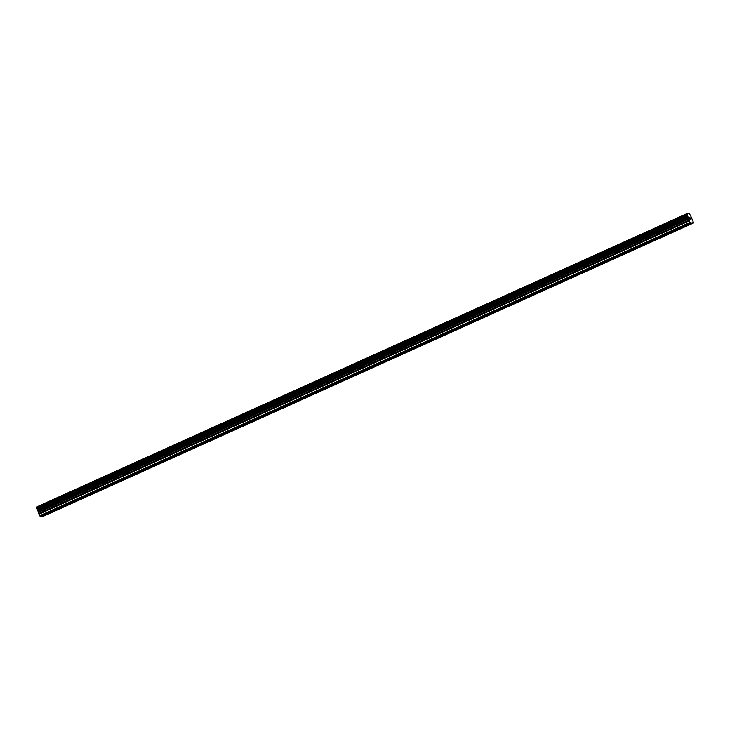 <?xml version="1.0" encoding="UTF-8"?>
<svg xmlns="http://www.w3.org/2000/svg" width="730" height="730" viewBox="0 0 730 730"><rect width="100%" height="100%" fill="white"/><g stroke="black" fill="none" stroke-linecap="round" stroke-linejoin="round"><path stroke-width="1.09" d="M683.636 226.546L680.57 227.933M686.857 213.662L36.509 507.022L39.648 515.736L41.172 516.347L691.52 222.997L689.996 222.385L686.857 213.662L689.23 213.644L690.525 215.459L693.418 222.349L693.5 222.978L691.52 222.997M653.624 240.088L650.558 241.475M623.602 253.629L620.536 255.007M593.59 267.171L590.524 268.549M563.569 280.703L560.512 282.09M533.557 294.245L530.491 295.632M503.545 307.786L500.479 309.164M473.524 321.328L470.458 322.706M443.512 334.869L440.445 336.247M413.49 348.402L410.433 349.789M383.478 361.943L380.412 363.33M353.466 375.485L350.4 376.863M323.445 389.026L320.379 390.404M293.433 402.559L290.367 403.945M263.411 416.1L260.345 417.487M233.399 429.641L230.333 431.019M203.387 443.183L200.321 444.561M173.366 456.724L170.3 458.102M143.354 470.257L140.288 471.644M113.332 483.798L110.266 485.185M83.32 497.34L80.254 498.718M53.299 510.881L50.242 512.259M41.765 516.083L43.152 516.329L693.5 222.978M689.312 217.531L689.622 218.27L689.585 217.531M689.823 218.389L689.978 219.119L689.667 218.389M690.297 219.237L689.23 217.412M689.969 217.878L690.68 219.237L689.905 217.412M689.969 217.65L690.68 219.237M687.058 215.24L36.71 508.591L687.058 215.24M40.086 516.356L690.434 223.006M53.117 511.018L80.683 498.581M52.98 511.42L81.185 498.69M83.129 497.477L110.695 485.039M82.992 497.878L111.206 485.158M113.15 483.935L140.717 471.507M113.004 484.337L141.218 471.617M143.162 470.394L170.729 457.965M143.025 470.804L171.24 458.075M173.183 456.861L200.741 444.424M173.037 457.263L201.252 444.534M203.196 443.32L230.762 430.882M203.059 443.721L231.264 431.001M233.208 429.778L260.774 417.341M233.071 430.18L261.285 417.46M263.229 416.237L290.796 403.809M263.092 416.648L291.297 403.918M293.241 402.695L320.808 390.267M293.104 403.106L321.319 390.377M323.262 389.163L350.829 376.726M323.116 389.565L351.331 376.835M353.274 375.621L380.841 363.184M353.137 376.023L381.343 363.303M383.296 362.08L410.853 349.652M383.15 362.481L411.364 349.761M413.308 348.538L440.874 336.11M413.171 348.949L441.376 336.22M443.32 335.006L470.886 322.569M443.183 335.408L471.398 322.678M473.341 321.465L500.908 309.027M473.195 321.866L501.41 309.146M503.353 307.923L530.92 295.486M503.216 308.325L531.431 295.604M533.375 294.382L560.932 281.953M533.229 294.792L561.443 282.063M563.387 280.84L590.953 268.412M563.25 281.251L591.455 268.521M593.399 267.308L620.965 254.87M593.262 267.709L621.476 254.98M623.42 253.766L650.987 241.329M623.274 254.168L651.489 241.448M653.432 240.225L680.999 227.796M653.295 240.626L681.51 227.906M683.453 226.683L692.232 222.723M683.307 227.094L692.414 222.988M41.884 516.083L50.662 512.122M39.648 515.736L689.996 222.385M37.914 510.735L688.262 217.376M37.814 510.589L688.162 217.23M42.066 516.338L51.173 512.232M39 514.194L689.348 220.843M38.781 513.464L689.12 220.104M38.617 512.259L688.965 218.9M38.508 511.885L688.855 218.535M38.27 511.329L688.618 217.978M38.079 510.964L688.417 217.613M37.175 509.695L687.523 216.335M37.002 509.44L687.341 216.08M36.755 508.846L687.094 215.496M36.6 507.697L686.948 214.337M36.564 507.542L686.903 214.191M36.5 507.095L686.848 213.735"/></g></svg>
